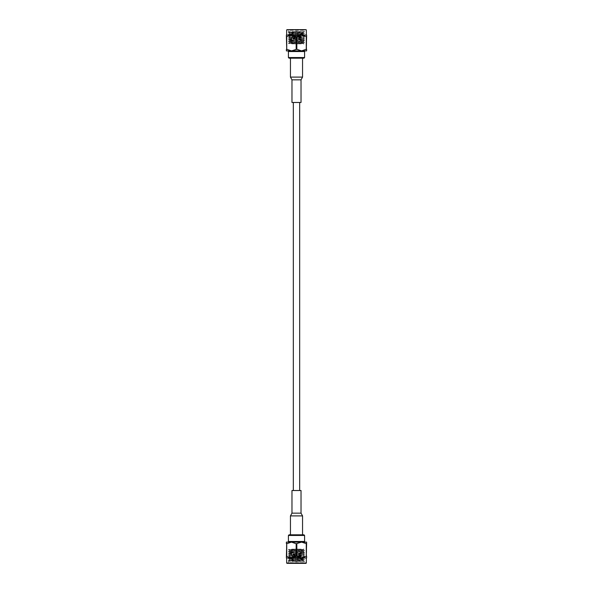 <?xml version="1.0" encoding="UTF-8"?>
<svg xmlns="http://www.w3.org/2000/svg" width="593" height="593" viewBox="0 0 593 593"><rect width="100%" height="100%" fill="white"/><g stroke="black" fill="none" stroke-linecap="round" stroke-linejoin="round"><path stroke-width="0.44" stroke-dasharray="2.96 2.22" d="M299.673 490.522L293.327 490.522L299.673 490.522M299.673 102.478L293.327 102.478L299.673 102.478M302.549 534.804L290.451 534.804L302.549 534.804M301.029 556.234L301.348 549.125L291.652 549.125L291.652 555.915L301.348 555.915L291.971 556.234M295.951 561.734L297.049 561.734L295.951 561.734L295.307 559.792L297.693 559.792L297.693 556.234L295.307 556.234L297.693 556.234M297.049 561.734L297.693 559.792L295.307 559.792L295.307 556.234M302.267 561.408L304.587 561.186L288.413 560.289L288.991 560.852L304.587 561.408L304.587 562.705L305.232 563.35L287.768 563.35L288.413 562.705L304.587 562.705L288.413 562.705L288.413 561.408L302.267 561.408L304.053 560.882L300.621 560.244L303.327 560.244L288.984 560.837L288.413 561.408L304.587 561.408L288.413 560.511L304.587 559.614L288.413 558.717L304.587 557.82L288.413 556.916L304.587 556.019L288.413 555.122L304.587 554.225L288.413 553.328L304.587 552.424L288.413 551.527L304.587 550.63L288.413 549.733L300.859 549.125L292.772 549.125L304.098 549.125L303.401 549.526L297.953 549.125M300.621 560.244L289.599 559.592L288.428 560.274L304.572 559.377L303.438 560.281L304.587 561.408M286.73 543.744L286.73 556.33L286.397 543.744L291.445 542.106L301.555 542.106L306.603 543.744L306.603 556.33L306.27 543.744M296.166 556.33L291.445 557.969L301.555 557.969L296.166 556.33L296.166 543.744L296.834 543.744L296.834 556.33M289.599 559.592L303.401 558.695L304.572 559.377L288.413 558.487L304.587 557.59L288.413 556.694L304.587 555.797L288.413 554.9L304.587 554.003L288.413 553.099L304.587 552.202L288.413 551.305L304.587 550.408L303.401 551.32L289.584 550.408L303.401 549.526M303.401 558.695L289.584 557.82L303.416 556.916L289.584 556.019L303.416 555.122L289.584 554.225L303.416 553.328L289.584 552.424L303.401 551.512L289.584 550.63L303.401 549.718L304.572 550.393L288.413 549.511L289.599 550.423M303.401 551.512L304.587 552.424L303.401 553.121L289.584 552.202L303.401 551.32M289.599 550.615L288.413 551.527L289.599 552.224M303.401 553.306L304.587 554.003L303.401 554.915L289.584 554.003L303.401 553.121M289.599 552.409L288.413 553.328L289.599 554.018M303.401 555.107L304.587 556.019L303.401 556.708L289.584 555.797L303.401 554.915M289.599 554.203L288.413 555.122L289.599 555.811M303.401 556.901L304.587 557.59L303.401 558.51L289.584 557.59L303.401 556.708M289.599 557.613L288.413 556.916L289.599 556.004M289.599 557.798L288.413 558.487L289.599 559.407L303.401 558.51M294.803 549.125L288.413 549.511L292.772 549.125L303.401 549.718M291.652 549.125L301.348 549.125M306.603 543.744L306.603 542.106L291.445 542.106L296.166 543.744M306.27 556.33L301.555 557.969L306.603 557.969L306.603 556.33M296.834 543.744L301.555 542.106L286.397 542.106L286.397 543.744M286.397 556.33L286.397 557.969L291.445 557.969L286.73 556.33M291.445 557.969L301.555 557.969M306.344 557.969L286.656 557.969M303.935 534.804L289.065 534.804M288.413 535.449L304.587 535.449M303.327 560.244L289.599 559.407M291.971 490.522L301.029 490.522M302.549 58.196L290.451 58.196L302.549 58.196M301.029 102.478L291.971 102.478M301.029 36.766L301.348 43.875L291.652 43.875L291.652 37.085L301.348 37.085L291.971 36.766M295.951 31.266L297.049 31.266L295.951 31.266L295.307 33.208L297.693 33.208L297.693 36.766L295.307 36.766L297.693 36.766M297.049 31.266L297.693 33.208L295.307 33.208L295.307 36.766M302.267 31.592L304.587 31.814L288.413 32.711L288.991 32.148L304.587 31.592L304.587 30.295L305.232 29.65L287.768 29.65L288.413 30.295L304.587 30.295L288.413 30.295L288.413 31.592L302.267 31.592L304.053 32.118L300.621 32.756L303.327 32.756L288.984 32.163L288.413 31.592L304.587 31.592L288.413 32.489L304.587 33.386L288.413 34.283L304.587 35.18L288.413 36.084L304.587 36.981L288.413 37.878L304.587 38.775L288.413 39.672L304.587 40.576L288.413 41.473L304.587 42.37L288.413 43.267L300.859 43.875L292.772 43.875L304.098 43.875L303.401 43.474L297.953 43.875M300.621 32.756L289.599 33.408L288.428 32.726L304.572 33.623L303.438 32.719L304.587 31.592M296.166 49.256L291.445 50.894L301.555 50.894L296.166 49.256L296.166 36.67L296.834 36.67L296.834 49.256M289.065 58.196L303.935 58.196M304.587 57.551L288.413 57.551M286.656 35.031L306.344 35.031M289.599 33.408L303.401 34.305L304.572 33.623L288.413 34.513L304.587 35.41L288.413 36.306L304.587 37.203L288.413 38.1L304.587 38.997L288.413 39.901L304.587 40.798L288.413 41.695L304.587 42.592L303.401 41.68L289.584 42.592L303.401 43.474M303.401 34.305L289.584 35.18L303.416 36.084L289.584 36.981L303.416 37.878L289.584 38.775L303.416 39.672L289.584 40.576L303.401 41.488L289.584 42.37L303.401 43.282L304.572 42.607L288.413 43.489L289.599 42.577M303.401 41.488L304.587 40.576L303.401 39.879L289.584 40.798L303.401 41.68M289.599 42.385L288.413 41.473L289.599 40.776M303.401 39.694L304.587 38.997L303.401 38.085L289.584 38.997L303.401 39.879M289.599 40.591L288.413 39.672L289.599 38.982M303.401 37.893L304.587 36.981L303.401 36.292L289.584 37.203L303.401 38.085M289.599 38.797L288.413 37.878L289.599 37.189M303.401 36.099L304.587 35.41L303.401 34.49L289.584 35.41L303.401 36.292M289.599 35.387L288.413 36.084L289.599 36.996M289.599 35.202L288.413 34.513L289.599 33.593L303.401 34.49M294.803 43.875L288.413 43.489L292.772 43.875L303.401 43.282M291.652 43.875L301.348 43.875M286.73 36.67L286.73 49.256L286.397 36.67L291.445 35.031L296.166 36.67M306.603 36.67L306.603 49.256L306.603 35.031L301.555 35.031L306.27 36.67M306.27 49.256L301.555 50.894L306.603 50.894L306.603 49.256M296.834 36.67L301.555 35.031L286.397 35.031L286.397 36.67M286.397 49.256L286.397 50.894L291.445 50.894L286.73 49.256M301.555 35.031L291.445 35.031M291.445 50.894L301.555 50.894L291.445 50.894M303.327 32.756L289.599 33.593M290.451 515.903L302.549 515.903M291.971 513.16L301.029 513.16M304.587 541.461L288.413 541.461M306.344 563.024L286.656 563.024M301.029 79.84L291.971 79.84M302.549 77.097L290.451 77.097M286.656 29.976L306.344 29.976M288.413 51.539L304.587 51.539"/><path stroke-width="0.89" d="M299.673 490.522L299.673 102.478M293.327 490.522L293.327 102.478M302.549 534.804L302.549 515.903L290.451 515.903L290.451 534.804M302.549 515.903L301.029 513.16L301.029 490.522L291.971 490.522L291.971 513.16L290.451 515.903M286.73 556.33L286.73 543.744L286.397 556.33L291.445 557.969L286.656 557.969L286.656 563.024L305.232 563.35L287.768 563.35M286.656 563.024L306.344 563.024L286.975 563.35M288.413 541.461L304.587 541.461L304.587 535.449L303.935 534.804L289.065 534.804L288.413 535.449L288.413 541.461A0.645 0.645 0 0 1 287.768 542.106L291.445 542.106L286.73 543.744M306.27 543.744L306.27 556.33L306.603 543.744L301.555 542.106L305.232 542.106L301.555 542.106L296.166 543.744L296.166 556.33L296.834 556.33L296.834 543.744M304.587 541.461A0.645 0.645 0 0 0 305.232 542.106M304.587 535.449L288.413 535.449M306.344 563.024L306.344 557.969L301.555 557.969L306.27 556.33M296.166 543.744L291.445 542.106L306.603 542.106L306.603 543.744M306.603 556.33L306.603 557.969L291.445 557.969L296.166 556.33M296.834 556.33L301.555 557.969M286.397 543.744L286.397 542.106L291.445 542.106L287.768 542.106M291.445 557.969L286.397 557.969L286.397 556.33M305.232 563.35L306.025 563.35M291.971 79.84L301.029 79.84L301.029 102.478L291.971 102.478L291.971 79.84L290.451 77.097L290.451 58.196M290.451 77.097L302.549 77.097L302.549 58.196M306.025 29.65L286.975 29.65M296.834 49.256L301.555 50.894L305.232 50.894A0.645 0.645 0 0 0 304.587 51.539L288.413 51.539A0.645 0.645 0 0 0 287.768 50.894L291.445 50.894L296.834 49.256L296.834 36.67L296.166 36.67L296.166 49.256M289.065 58.196L288.413 57.551L304.587 57.551L303.935 58.196L289.065 58.196M304.587 51.539L304.587 57.551M288.413 51.539L288.413 57.551M306.344 29.976L306.344 35.031L301.555 35.031L296.834 36.67M286.656 29.976L286.656 35.031L291.445 35.031L286.397 36.67L286.73 49.256L286.73 36.67M306.27 36.67L306.27 49.256L306.603 36.67L301.555 35.031L306.603 35.031L306.603 36.67M306.603 49.256L306.603 50.894L301.555 50.894L306.27 49.256M286.73 49.256L291.445 50.894L286.397 50.894L286.397 49.256M286.397 36.67L286.397 35.031L301.555 35.031M296.166 36.67L291.445 35.031M287.768 29.65L305.232 29.65M305.232 50.894L287.768 50.894M301.029 513.16L291.971 513.16M302.549 77.097L301.029 79.84"/></g></svg>
